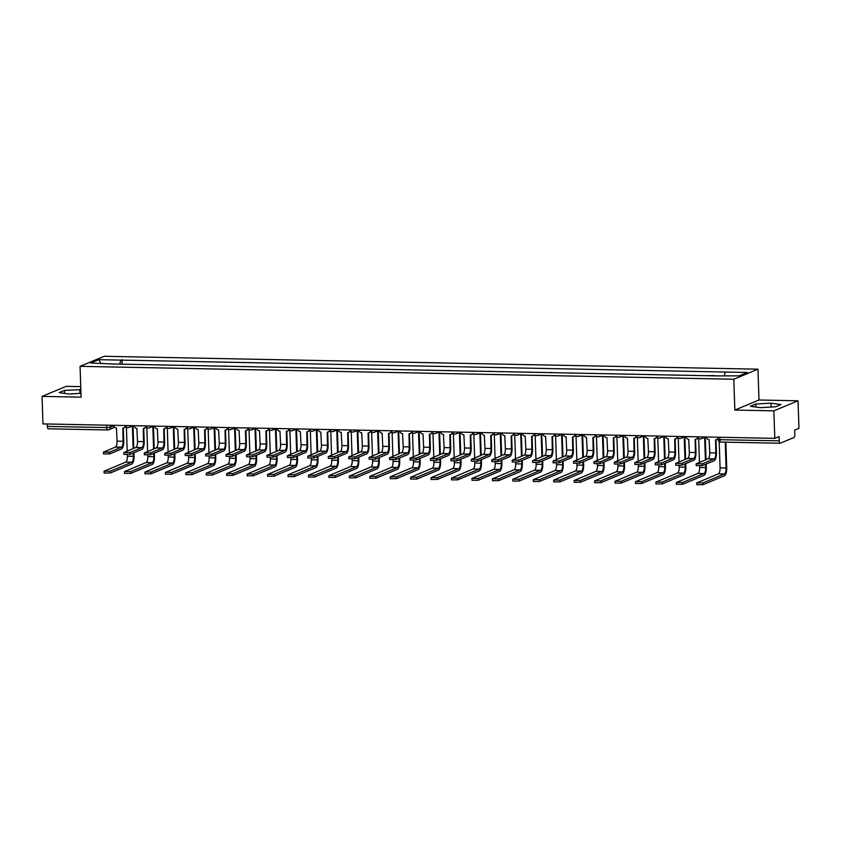 <?xml version="1.0" encoding="UTF-8"?>
<svg xmlns="http://www.w3.org/2000/svg" width="841" height="841" viewBox="0 0 841 841"><rect width="100%" height="100%" fill="white"/><g stroke="black" fill="none" stroke-linecap="round" stroke-linejoin="round"><path stroke-width="1.26" d="M80.747 386.618L66.208 386.324L42.05 396.395L42.965 423.906L774.792 438.35L773.888 410.839L798.035 400.779L758.992 400.001L757.972 369.178L104.221 356.279L80.074 366.34L733.815 379.249L734.845 410.072L773.888 410.839M798.035 400.779L798.95 428.279L794.671 430.066L794.819 434.345A2.796 0.967 91.1 0 1 793.946 437.52L780.269 443.218A2.796 0.967 91.1 0 1 780.122 443.239L720.779 442.072A2.796 0.967 -88.9 0 1 719.864 439.685L779.218 440.852A2.796 0.967 91.1 0 0 780.122 443.239M42.05 396.395L81.093 397.162L80.074 366.34M48.442 428.763A2.796 0.967 -88.9 0 1 48.294 428.794A2.796 0.967 -88.9 0 1 47.38 426.408L106.733 427.575L110.318 427.228L113.808 425.767M47.296 423.99L47.38 426.408M779.218 440.852L779.071 436.563L774.792 438.35M714.818 375.864L714.23 375.853M714.808 375.612L705.588 375.685M694.382 375.464L685.152 375.275M693.793 375.454L694.372 375.212M673.946 375.054L664.716 374.876M673.357 375.044L673.935 374.813M653.51 374.655L644.269 374.476M652.921 374.644L653.499 374.403M633.063 374.256L623.833 374.066M632.485 374.245L633.063 374.003M612.626 373.846L603.396 373.667M612.048 373.835L612.616 373.593M592.19 373.446L582.96 373.267M591.601 373.436L592.18 373.194M571.754 373.047L562.524 372.857M571.165 373.026L571.743 372.794M551.318 372.637L542.088 372.458M550.729 372.626L551.307 372.384M530.881 372.237L521.651 372.048M530.293 372.227L530.871 371.985M510.445 371.827L501.204 371.648M509.856 371.817L510.434 371.575M489.998 371.428L480.768 371.249M489.42 371.417L489.998 371.175M469.562 371.028L460.332 370.839M468.984 371.018L469.551 370.776M449.126 370.618L439.896 370.439M448.537 370.608L449.115 370.366M428.689 370.219L419.459 370.04M428.101 370.208L428.679 369.966M408.253 369.819L399.023 369.63M407.664 369.798L408.242 369.567M387.817 369.409L378.576 369.231M387.228 369.399L387.806 369.157M367.37 369.01L358.14 368.821M366.792 368.999L367.37 368.757M346.934 368.6L337.704 368.421M346.355 368.589L346.934 368.347M326.497 368.2L317.267 368.022M325.919 368.19L326.487 367.948M306.061 367.801L296.831 367.612M305.472 367.79L306.05 367.549M285.625 367.391L276.395 367.212M285.036 367.38L285.614 367.139M265.188 366.991L255.958 366.813M264.6 366.981L265.178 366.739M244.752 366.592L235.512 366.403M244.163 366.571L244.742 366.34M224.305 366.182L215.075 366.003M223.727 366.171L224.305 365.93M203.869 365.782L194.639 365.593M203.291 365.772L203.858 365.53M183.433 365.372L174.203 365.194M182.844 365.362L183.422 365.12M162.996 364.973L153.766 364.794M162.408 364.962L162.986 364.721M142.56 364.574L133.33 364.384M141.971 364.563L142.549 364.321M724.353 375.559L725.32 372.037L747.334 372.468L739.218 375.853L716.069 375.895L111.58 363.964L90.712 363.049L98.828 359.664L120.831 360.106L119.727 364.121M725.32 372.037L120.831 360.106M757.972 369.178L733.815 379.249M758.992 400.001L734.845 410.072M750.319 406.277L760.275 407.654L775.602 406.781L780.984 404.532L771.039 403.165L755.702 404.037L750.319 406.277M80.841 389.656L64.484 390.392L59.101 392.631L69.046 394.009L80.967 393.325M122.124 364.164L121.966 359.633M100.762 363.249L98.828 359.664M755.807 407.033L755.702 404.037M771.165 407.033L771.039 403.165M64.578 393.388L64.484 390.392M79.948 393.388L79.821 389.52M715.996 439.79L716.427 452.679A7.054 2.449 -88.9 0 1 714.219 460.679L702.403 465.599L696.18 465.651L696.117 463.854L702.351 463.801L714.156 458.881A5.235 1.819 91.1 0 0 715.796 452.942L715.554 439.822A2.796 2.586 -112.6 0 0 717.993 437.94M714.156 458.881L708.133 458.765L696.117 463.854M718.014 438.771A2.796 2.586 67.4 0 1 717.173 439.37L716.543 439.633M706.429 436.994A2.796 2.586 -112.6 0 0 709.142 439.685L709.772 452.826A5.235 1.819 91.1 0 1 708.133 458.765M725.867 442.177L726.719 467.733A7.054 2.449 -88.9 0 1 724.511 475.733L703.034 484.679L696.811 484.721L696.758 482.934L702.981 482.881L724.448 473.935A5.235 1.819 91.1 0 0 726.088 467.995L725.236 442.156M719.192 441.536L720.064 467.869A5.235 1.819 91.1 0 1 718.424 473.809L696.758 482.934M695.56 439.38L695.991 452.279A7.054 2.449 -88.9 0 1 693.783 460.279L681.967 465.199L675.743 465.252L675.68 463.454L681.904 463.402L693.72 458.482A5.235 1.819 91.1 0 0 695.36 452.542L695.118 439.412A2.796 2.586 -112.6 0 0 697.641 436.973M693.72 458.482L687.696 458.366L675.68 463.454M698.019 437.719A2.796 2.586 67.4 0 1 696.737 438.97L696.106 439.233M685.993 436.595A2.796 2.586 -112.6 0 0 688.705 439.286L689.336 452.426A5.235 1.819 91.1 0 1 687.696 458.366M675.123 438.981L675.554 451.88A7.054 2.449 -88.9 0 1 673.347 459.869L661.531 464.8L655.307 464.842L655.244 463.044L661.468 463.002L673.284 458.072A5.235 1.819 91.1 0 0 674.924 452.143L674.682 439.013A2.796 2.586 -112.6 0 0 677.205 436.574M673.284 458.072L667.26 457.956L655.244 463.044M677.583 437.32A2.796 2.586 67.4 0 1 676.29 438.56L675.67 438.823M665.557 436.195A2.796 2.586 -112.6 0 0 668.259 438.886L668.9 452.016A5.235 1.819 91.1 0 1 667.26 457.956M654.687 438.571L655.107 451.47A7.054 2.449 -88.9 0 1 652.9 459.47L641.094 464.39L634.871 464.442L634.808 462.645L641.031 462.592L652.847 457.672A5.235 1.819 91.1 0 0 654.487 451.733L654.245 438.603A2.796 2.586 -112.6 0 0 656.768 436.174M652.847 457.672L646.813 457.557L634.808 462.645M657.147 436.91A2.796 2.586 67.4 0 1 655.854 438.161L655.223 438.424M645.121 435.785A2.796 2.586 -112.6 0 0 647.822 438.476L648.453 451.617A5.235 1.819 91.1 0 1 646.813 457.557M706.177 464.032L706.282 467.333A7.054 2.449 -88.9 0 1 704.075 475.323L682.598 484.279L676.374 484.321L676.322 482.524L682.545 482.482L704.012 473.525A5.235 1.819 91.1 0 0 705.652 467.585L705.546 464.295M699.575 465.988L699.628 467.47A5.235 1.819 91.1 0 1 697.988 473.409L676.322 482.524M699.46 462.382L698.661 438.371M705.399 459.901L704.653 437.32M705.273 437.068L706.03 459.638M685.73 463.633L685.846 466.923A7.054 2.449 -88.9 0 1 683.638 474.923L662.161 483.869L655.938 483.922L655.875 482.124L662.109 482.072L683.575 473.126A5.235 1.819 91.1 0 0 685.215 467.186L685.11 463.896M679.139 465.588L679.192 467.07A5.235 1.819 91.1 0 1 677.552 473.01L655.875 482.124M679.023 461.972L678.224 437.972M684.963 459.501L684.217 436.921M684.837 436.658L685.594 459.239M665.294 463.223L665.41 466.524A7.054 2.449 -88.9 0 1 663.202 474.524L641.725 483.47L635.502 483.512L635.439 481.714L641.662 481.672L663.139 472.726A5.235 1.819 91.1 0 0 664.779 466.787L664.674 463.486M658.703 465.189L658.755 466.66A5.235 1.819 91.1 0 1 657.115 472.6L635.439 481.714M658.587 461.572L657.788 437.562M664.527 459.091L663.77 436.521M664.401 436.258L665.147 458.839M634.251 438.172L634.671 451.07A7.054 2.449 -88.9 0 1 632.464 459.07L620.658 463.99L614.435 464.032L614.372 462.235L620.595 462.193L632.411 457.273A5.235 1.819 91.1 0 0 634.051 451.333L633.809 438.203A2.796 2.586 -112.6 0 0 636.332 435.764M632.411 457.273L626.377 457.147L614.372 462.235M636.7 436.511A2.796 2.586 67.4 0 1 635.418 437.751L634.787 438.014M624.684 435.386A2.796 2.586 -112.6 0 0 627.386 438.077L628.017 451.207A5.235 1.819 91.1 0 1 626.377 457.147M613.804 437.772L614.235 450.671A7.054 2.449 -88.9 0 1 612.027 458.66L600.222 463.591L593.988 463.633L593.935 461.835L600.159 461.793L611.964 456.863A5.235 1.819 91.1 0 0 613.604 450.923L613.373 437.804A2.796 2.586 -112.6 0 0 615.896 435.365M611.964 456.863L605.941 456.747L593.935 461.835M616.264 436.111A2.796 2.586 67.4 0 1 614.981 437.352L614.351 437.614M604.248 434.986A2.796 2.586 -112.6 0 0 606.95 437.677L607.58 450.808A5.235 1.819 91.1 0 1 605.941 456.747M644.858 462.823L644.973 466.114A7.054 2.449 -88.9 0 1 642.755 474.114L621.289 483.06L615.065 483.112L615.002 481.315L621.226 481.273L642.703 472.316A5.235 1.819 91.1 0 0 644.343 466.377L644.227 463.086M638.266 464.779L638.319 466.261A5.235 1.819 91.1 0 1 636.679 472.2L615.002 481.315M638.14 461.173L637.352 437.162M644.09 458.692L643.333 436.111M643.964 435.848L644.711 458.429M624.421 462.424L624.527 465.714A7.054 2.449 -88.9 0 1 622.319 473.714L600.852 482.66L594.629 482.713L594.566 480.915L600.789 480.863L622.266 471.917A5.235 1.819 91.1 0 0 623.906 465.977L623.791 462.676M617.83 464.379L617.872 465.861A5.235 1.819 91.1 0 1 616.232 471.79L594.566 480.915M617.704 460.763L616.916 436.763M623.644 458.292L622.897 435.712M623.528 435.449L624.274 458.03M593.368 437.362L593.799 450.261A7.054 2.449 -88.9 0 1 591.591 458.261L579.775 463.181L573.551 463.233L573.499 461.436L579.722 461.383L591.528 456.463A5.235 1.819 91.1 0 0 593.168 450.524L592.926 437.394A2.796 2.586 -112.6 0 0 595.46 434.955M591.528 456.463L585.504 456.348L573.499 461.436M595.827 435.701A2.796 2.586 67.4 0 1 594.545 436.952L593.914 437.215M583.812 434.576A2.796 2.586 -112.6 0 0 586.513 437.267L587.144 450.408A5.235 1.819 91.1 0 1 585.504 456.348M572.931 436.963L573.362 449.861A7.054 2.449 -88.9 0 1 571.155 457.861L559.339 462.781L553.115 462.823L553.052 461.026L559.286 460.984L571.092 456.064A5.235 1.819 91.1 0 0 572.732 450.124L572.49 436.994A2.796 2.586 -112.6 0 0 575.013 434.555M571.092 456.064L565.068 455.938L553.052 461.026M575.391 435.302A2.796 2.586 67.4 0 1 574.109 436.542L573.478 436.805M563.365 434.177A2.796 2.586 -112.6 0 0 566.077 436.868L566.708 449.998A5.235 1.819 91.1 0 1 565.068 455.938M552.495 436.563L552.926 449.451A7.054 2.449 -88.9 0 1 550.718 457.451L538.902 462.371L532.679 462.424L532.616 460.626L538.839 460.574L550.655 455.654A5.235 1.819 91.1 0 0 552.295 449.714L552.053 436.595A2.796 2.586 -112.6 0 0 554.576 434.156M550.655 455.654L544.632 455.538L532.616 460.626M554.955 434.892A2.796 2.586 67.4 0 1 553.662 436.143L553.042 436.405M542.929 433.767A2.796 2.586 -112.6 0 0 545.641 436.458L546.272 449.599A5.235 1.819 91.1 0 1 544.632 455.538M532.059 436.153L532.49 449.052A7.054 2.449 -88.9 0 1 530.272 457.052L518.466 461.972L512.243 462.024L512.18 460.227L518.403 460.174L530.219 455.254A5.235 1.819 91.1 0 0 531.859 449.315L531.617 436.185A2.796 2.586 -112.6 0 0 534.14 433.746M530.219 455.254L524.195 455.139L512.18 460.227M534.519 434.492A2.796 2.586 67.4 0 1 533.226 435.743L532.605 436.006M522.492 433.367A2.796 2.586 -112.6 0 0 525.194 436.059L525.835 449.199A5.235 1.819 91.1 0 1 524.195 455.139M511.622 435.754L512.043 448.652A7.054 2.449 -88.9 0 1 509.835 456.642L498.03 461.572L491.806 461.614L491.743 459.817L497.967 459.775L509.783 454.844A5.235 1.819 91.1 0 0 511.423 448.915L511.181 435.785A2.796 2.586 -112.6 0 0 513.704 433.346M509.783 454.844L503.748 454.729L491.743 459.817M514.082 434.093A2.796 2.586 67.4 0 1 512.789 435.333L512.158 435.596M502.056 432.968A2.796 2.586 -112.6 0 0 504.758 435.659L505.388 448.789A5.235 1.819 91.1 0 1 503.748 454.729M491.186 435.344L491.607 448.242A7.054 2.449 -88.9 0 1 489.399 456.243L477.593 461.162L471.359 461.215L471.307 459.417L477.53 459.365L489.346 454.445A5.235 1.819 91.1 0 0 490.976 448.505L490.745 435.375A2.796 2.586 -112.6 0 0 493.268 432.947M489.346 454.445L483.312 454.329L471.307 459.417M493.635 433.683A2.796 2.586 67.4 0 1 492.353 434.934L491.722 435.196M481.62 432.558A2.796 2.586 -112.6 0 0 484.321 435.249L484.952 448.39A5.235 1.819 91.1 0 1 483.312 454.329M470.739 434.944L471.17 447.843A7.054 2.449 -88.9 0 1 468.963 455.843L457.147 460.763L450.923 460.805L450.871 459.007L457.094 458.965L468.9 454.045A5.235 1.819 91.1 0 0 470.54 448.106L470.308 434.976A2.796 2.586 -112.6 0 0 472.831 432.537M468.9 454.045L462.876 453.919L450.871 459.007M473.199 433.283A2.796 2.586 67.4 0 1 471.917 434.524L471.286 434.786M461.183 432.158A2.796 2.586 -112.6 0 0 463.885 434.85L464.516 447.98A5.235 1.819 91.1 0 1 462.876 453.919M450.303 434.545L450.734 447.444A7.054 2.449 -88.9 0 1 448.526 455.433L436.71 460.363L430.487 460.405L430.434 458.608L436.658 458.566L448.463 453.635A5.235 1.819 91.1 0 0 450.103 447.696L449.861 434.576A2.796 2.586 -112.6 0 0 452.395 432.137M448.463 453.635L442.44 453.52L430.434 458.608M452.763 432.884A2.796 2.586 67.4 0 1 451.48 434.124L450.85 434.387M440.737 431.759A2.796 2.586 -112.6 0 0 443.449 434.45L444.08 447.58A5.235 1.819 91.1 0 1 442.44 453.52M603.985 462.014L604.09 465.315A7.054 2.449 -88.9 0 1 601.883 473.304L580.416 482.261L574.182 482.303L574.13 480.505L580.353 480.463L601.83 471.507A5.235 1.819 91.1 0 0 603.46 465.578L603.354 462.277M597.394 463.98L597.436 465.451A5.235 1.819 91.1 0 1 595.796 471.391L574.13 480.505M597.268 460.363L596.469 436.353M603.207 457.882L602.461 435.312M603.092 435.049L603.838 457.62M583.549 461.614L583.654 464.905A7.054 2.449 -88.9 0 1 581.446 472.905L559.969 481.851L553.746 481.904L553.693 480.106L559.917 480.053L581.383 471.107A5.235 1.819 91.1 0 0 583.023 465.168L582.918 461.877M576.947 463.57L577 465.052A5.235 1.819 91.1 0 1 575.36 470.992L553.693 480.106M576.831 459.953L576.032 435.953M582.771 457.483L582.025 434.902M582.655 434.639L583.402 457.22M563.113 461.204L563.218 464.505A7.054 2.449 -88.9 0 1 561.01 472.505L539.533 481.451L533.31 481.494L533.247 479.696L539.48 479.654L560.947 470.708A5.235 1.819 91.1 0 0 562.587 464.768L562.482 461.467M556.511 463.17L556.563 464.642A5.235 1.819 91.1 0 1 554.923 470.582L533.247 479.696M556.395 459.554L555.596 435.554M562.335 457.084L561.588 434.503M562.208 434.24L562.965 456.821M542.666 460.805L542.781 464.106A7.054 2.449 -88.9 0 1 540.574 472.095L519.097 481.052L512.873 481.094L512.81 479.296L519.034 479.254L540.511 470.298A5.235 1.819 91.1 0 0 542.151 464.358L542.046 461.068M536.074 462.76L536.127 464.243A5.235 1.819 91.1 0 1 534.487 470.182L512.81 479.296M535.959 459.154L535.16 435.144M541.898 456.674L541.152 434.093M541.772 433.84L542.529 456.411M522.229 460.405L522.345 463.696A7.054 2.449 -88.9 0 1 520.137 471.696L498.66 480.642L492.437 480.695L492.374 478.897L498.597 478.844L520.074 469.898A5.235 1.819 91.1 0 0 521.714 463.959L521.599 460.668M515.638 462.361L515.691 463.843A5.235 1.819 91.1 0 1 514.051 469.783L492.374 478.897M515.522 458.744L514.724 434.744M521.462 456.274L520.705 433.693M521.336 433.43L522.082 456.011M501.793 459.995L501.898 463.296A7.054 2.449 -88.9 0 1 499.691 471.286L478.224 480.243L472.001 480.285L471.938 478.487L478.161 478.445L499.638 469.499A5.235 1.819 91.1 0 0 501.278 463.559L501.162 460.258M495.202 461.961L495.244 463.433A5.235 1.819 91.1 0 1 493.614 469.373L471.938 478.487M495.076 458.345L494.287 434.334M501.015 455.864L500.269 433.294M500.9 433.031L501.646 455.612M481.357 459.596L481.462 462.886A7.054 2.449 -88.9 0 1 479.254 470.886L457.788 479.833L451.564 479.885L451.501 478.087L457.725 478.045L479.202 469.089A5.235 1.819 91.1 0 0 480.842 463.149L480.726 459.859M474.766 461.551L474.808 463.034A5.235 1.819 91.1 0 1 473.168 468.973L451.501 478.087M474.639 457.946L473.84 433.935M480.579 455.465L479.833 432.884M480.463 432.621L481.21 455.202M460.921 459.197L461.026 462.487A7.054 2.449 -88.9 0 1 458.818 470.487L437.352 479.433L431.118 479.486L431.065 477.688L437.288 477.635L458.755 468.689A5.235 1.819 91.1 0 0 460.395 462.75L460.29 459.449M454.329 461.152L454.371 462.634A5.235 1.819 91.1 0 1 452.731 468.563L431.065 477.688M454.203 457.536L453.404 433.535M460.143 455.065L459.396 432.484M460.027 432.221L460.773 454.802M429.867 434.135L430.298 447.034A7.054 2.449 -88.9 0 1 428.09 455.034L416.274 459.953L410.051 460.006L409.988 458.208L416.221 458.156L428.027 453.236A5.235 1.819 91.1 0 0 429.667 447.296L429.425 434.166A2.796 2.586 -112.6 0 0 431.948 431.727M428.027 453.236L422.003 453.12L409.988 458.208M432.327 432.474A2.796 2.586 67.4 0 1 431.044 433.725L430.413 433.988M420.3 431.349A2.796 2.586 -112.6 0 0 423.012 434.04L423.643 447.181A5.235 1.819 91.1 0 1 422.003 453.12M409.43 433.735L409.861 446.634A7.054 2.449 -88.9 0 1 407.654 454.624L395.838 459.554L389.614 459.596L389.551 457.798L395.775 457.756L407.591 452.836A5.235 1.819 91.1 0 0 409.231 446.897L408.989 433.767A2.796 2.586 -112.6 0 0 411.512 431.328M407.591 452.836L401.567 452.71L389.551 457.798M411.89 432.074A2.796 2.586 67.4 0 1 410.597 433.315L409.977 433.578M399.864 430.949A2.796 2.586 -112.6 0 0 402.566 433.641L403.207 446.771A5.235 1.819 91.1 0 1 401.567 452.71M388.994 433.336L389.415 446.224A7.054 2.449 -88.9 0 1 387.207 454.224L375.401 459.144L369.178 459.197L369.115 457.399L375.338 457.346L387.154 452.426A5.235 1.819 91.1 0 0 388.794 446.487L388.553 433.367A2.796 2.586 -112.6 0 0 391.076 430.928M387.154 452.426L381.12 452.311L369.115 457.399M391.454 431.664A2.796 2.586 67.4 0 1 390.161 432.915L389.541 433.178M379.428 430.539A2.796 2.586 -112.6 0 0 382.129 433.231L382.76 446.371A5.235 1.819 91.1 0 1 381.12 452.311M368.558 432.926L368.978 445.825A7.054 2.449 -88.9 0 1 366.771 453.825L354.965 458.744L348.742 458.787L348.679 456.999L354.902 456.947L366.718 452.027A5.235 1.819 91.1 0 0 368.358 446.087L368.116 432.957A2.796 2.586 -112.6 0 0 370.639 430.518M366.718 452.027L360.684 451.901L348.679 456.999M371.007 431.265A2.796 2.586 67.4 0 1 369.725 432.516L369.094 432.768M358.991 430.14A2.796 2.586 -112.6 0 0 361.693 432.831L362.324 445.972A5.235 1.819 91.1 0 1 360.684 451.901M348.111 432.526L348.542 445.425A7.054 2.449 -88.9 0 1 346.334 453.415L334.529 458.345L328.295 458.387L328.242 456.589L334.466 456.547L346.271 451.617A5.235 1.819 91.1 0 0 347.911 445.688L347.68 432.558A2.796 2.586 -112.6 0 0 350.203 430.119M346.271 451.617L340.248 451.501L328.242 456.589M350.571 430.865A2.796 2.586 67.4 0 1 349.288 432.106L348.658 432.369M338.555 429.74A2.796 2.586 -112.6 0 0 341.257 432.432L341.888 445.562A5.235 1.819 91.1 0 1 340.248 451.501M327.675 432.116L328.106 445.015A7.054 2.449 -88.9 0 1 325.898 453.015L314.082 457.935L307.859 457.988L307.806 456.19L314.029 456.137L325.835 451.218A5.235 1.819 91.1 0 0 327.475 445.278L327.244 432.148A2.796 2.586 -112.6 0 0 329.767 429.719M325.835 451.218L319.811 451.102L307.806 456.19M330.135 430.455A2.796 2.586 67.4 0 1 328.852 431.706L328.221 431.969M318.119 429.33A2.796 2.586 -112.6 0 0 320.82 432.022L321.451 445.162A5.235 1.819 91.1 0 1 319.811 451.102M307.238 431.717L307.669 444.616A7.054 2.449 -88.9 0 1 305.462 452.616L293.646 457.536L287.422 457.578L287.359 455.78L293.593 455.738L305.399 450.818A5.235 1.819 91.1 0 0 307.039 444.878L306.797 431.748A2.796 2.586 -112.6 0 0 309.33 429.309M305.399 450.818L299.375 450.692L287.359 455.78M309.698 430.056A2.796 2.586 67.4 0 1 308.416 431.296L307.785 431.559M297.672 428.931A2.796 2.586 -112.6 0 0 300.384 431.622L301.015 444.752A5.235 1.819 91.1 0 1 299.375 450.692M286.802 431.317L287.233 444.216A7.054 2.449 -88.9 0 1 285.025 452.206L273.209 457.136L266.986 457.178L266.923 455.38L273.146 455.338L284.962 450.408A5.235 1.819 91.1 0 0 286.602 444.469L286.361 431.349A2.796 2.586 -112.6 0 0 288.884 428.91M284.962 450.408L278.939 450.292L266.923 455.38M289.262 429.656A2.796 2.586 67.4 0 1 287.979 430.897L287.349 431.16M277.236 428.532A2.796 2.586 -112.6 0 0 279.948 431.223L280.579 444.353A5.235 1.819 91.1 0 1 278.939 450.292M266.366 430.907L266.797 443.806A7.054 2.449 -88.9 0 1 264.589 451.806L252.773 456.726L246.55 456.779L246.487 454.981L252.71 454.928L264.526 450.009A5.235 1.819 91.1 0 0 266.166 444.069L265.924 430.939A2.796 2.586 -112.6 0 0 268.447 428.5M264.526 450.009L258.502 449.893L246.487 454.981M268.826 429.246A2.796 2.586 67.4 0 1 267.533 430.497L266.912 430.76M256.799 428.122A2.796 2.586 -112.6 0 0 259.501 430.813L260.142 443.953A5.235 1.819 91.1 0 1 258.502 449.893M245.929 430.508L246.35 443.407A7.054 2.449 -88.9 0 1 244.142 451.396L232.337 456.327L226.113 456.369L226.05 454.571L232.274 454.529L244.09 449.609A5.235 1.819 91.1 0 0 245.73 443.67L245.488 430.539A2.796 2.586 -112.6 0 0 248.011 428.101M244.09 449.609L238.056 449.483L226.05 454.571M248.389 428.847A2.796 2.586 67.4 0 1 247.096 430.087L246.466 430.35M236.363 427.722A2.796 2.586 -112.6 0 0 239.065 430.413L239.696 443.543A5.235 1.819 91.1 0 1 238.056 449.483M225.493 430.108L225.914 442.997A7.054 2.449 -88.9 0 1 223.706 450.997L211.9 455.917L205.677 455.969L205.614 454.172L211.837 454.119L223.653 449.199A5.235 1.819 91.1 0 0 225.293 443.26L225.052 430.129A2.796 2.586 -112.6 0 0 227.575 427.701M223.653 449.199L217.619 449.083L205.614 454.172M227.943 428.437A2.796 2.586 67.4 0 1 226.66 429.688L226.029 429.951M215.927 427.312A2.796 2.586 -112.6 0 0 218.628 430.003L219.259 443.144A5.235 1.819 91.1 0 1 217.619 449.083M205.046 429.698L205.477 442.597A7.054 2.449 -88.9 0 1 203.27 450.597L191.464 455.517L185.23 455.559L185.178 453.772L191.401 453.72L203.207 448.8A5.235 1.819 91.1 0 0 204.847 442.86L204.615 429.73A2.796 2.586 -112.6 0 0 207.138 427.291M203.207 448.8L197.183 448.674L185.178 453.772M207.506 428.037A2.796 2.586 67.4 0 1 206.224 429.288L205.593 429.541M195.49 426.913A2.796 2.586 -112.6 0 0 198.192 429.604L198.823 442.744A5.235 1.819 91.1 0 1 197.183 448.674M184.61 429.299L185.041 442.198A7.054 2.449 -88.9 0 1 182.833 450.187L171.017 455.118L164.794 455.16L164.741 453.362L170.965 453.32L182.77 448.39A5.235 1.819 91.1 0 0 184.41 442.461L184.168 429.33A2.796 2.586 -112.6 0 0 186.702 426.892M182.77 448.39L176.747 448.274L164.741 453.362M187.07 427.638A2.796 2.586 67.4 0 1 185.787 428.878L185.157 429.141M175.054 426.513A2.796 2.586 -112.6 0 0 177.756 429.204L178.387 442.334A5.235 1.819 91.1 0 1 176.747 448.274M164.174 428.889L164.605 441.788A7.054 2.449 -88.9 0 1 162.397 449.788L150.581 454.708L144.358 454.76L144.295 452.963L150.528 452.91L162.334 447.99A5.235 1.819 91.1 0 0 163.974 442.051L163.732 428.921A2.796 2.586 -112.6 0 0 166.255 426.492M162.334 447.99L156.31 447.875L144.295 452.963M166.634 427.228A2.796 2.586 67.4 0 1 165.351 428.479L164.72 428.742M154.607 426.103A2.796 2.586 -112.6 0 0 157.32 428.794L157.95 441.935A5.235 1.819 91.1 0 1 156.31 447.875M143.737 428.49L144.168 441.388A7.054 2.449 -88.9 0 1 141.961 449.388L130.145 454.308L123.921 454.35L123.858 452.553L130.082 452.511L141.898 447.591A5.235 1.819 91.1 0 0 143.538 441.651L143.296 428.521A2.796 2.586 -112.6 0 0 145.819 426.082M141.898 447.591L135.874 447.465L123.858 452.553M146.197 426.829A2.796 2.586 67.4 0 1 144.904 428.069L144.284 428.332M134.171 425.704A2.796 2.586 -112.6 0 0 136.883 428.395L137.514 441.525A5.235 1.819 91.1 0 1 135.874 447.465M440.484 458.787L440.589 462.087A7.054 2.449 -88.9 0 1 438.382 470.077L416.905 479.034L410.681 479.076L410.629 477.278L416.852 477.236L438.319 468.279A5.235 1.819 91.1 0 0 439.959 462.35L439.854 459.049M433.882 460.752L433.935 462.224A5.235 1.819 91.1 0 1 432.295 468.164L410.629 477.278M433.767 457.136L432.968 433.126M439.706 454.655L438.96 432.085M439.591 431.822L440.337 454.392M420.037 458.387L420.153 461.677A7.054 2.449 -88.9 0 1 417.945 469.677L396.468 478.624L390.245 478.676L390.182 476.879L396.416 476.826L417.882 467.88A5.235 1.819 91.1 0 0 419.522 461.94L419.417 458.65M413.446 460.342L413.499 461.825A5.235 1.819 91.1 0 1 411.859 467.764L390.182 476.879M413.33 456.726L412.532 432.726M419.27 454.256L418.524 431.675M419.144 431.412L419.901 453.993M399.601 457.977L399.717 461.278A7.054 2.449 -88.9 0 1 397.509 469.278L376.032 478.224L369.809 478.266L369.746 476.469L375.969 476.426L397.446 467.48A5.235 1.819 91.1 0 0 399.086 461.541L398.981 458.24M393.01 459.943L393.062 461.415A5.235 1.819 91.1 0 1 391.422 467.354L369.746 476.469M392.894 456.327L392.095 432.327M398.834 453.856L398.077 431.275M398.708 431.012L399.454 453.593M379.165 457.578L379.28 460.868A7.054 2.449 -88.9 0 1 377.073 468.868L355.596 477.825L349.372 477.867L349.309 476.069L355.533 476.027L377.01 467.07A5.235 1.819 91.1 0 0 378.65 461.131L378.534 457.84M372.574 459.533L372.626 461.015A5.235 1.819 91.1 0 1 370.986 466.955L349.309 476.069M372.458 455.927L371.659 431.917M378.397 453.446L377.641 430.865M378.271 430.613L379.018 453.183M358.729 457.178L358.834 460.469A7.054 2.449 -88.9 0 1 356.626 468.469L335.16 477.415L328.936 477.467L328.873 475.67L335.096 475.617L356.573 466.671A5.235 1.819 91.1 0 0 358.213 460.731L358.098 457.441M352.137 459.133L352.179 460.616A5.235 1.819 91.1 0 1 350.539 466.555L328.873 475.67M352.011 455.517L351.223 431.517M357.951 453.047L357.204 430.466M357.835 430.203L358.581 452.784M338.292 456.768L338.397 460.069A7.054 2.449 -88.9 0 1 336.19 468.059L314.723 477.015L308.489 477.057L308.437 475.26L314.66 475.218L336.137 466.271A5.235 1.819 91.1 0 0 337.777 460.332L337.661 457.031M331.701 458.734L331.743 460.206A5.235 1.819 91.1 0 1 330.103 466.145L308.437 475.26M331.575 455.118L330.776 431.107M337.514 452.637L336.768 430.066M337.399 429.804L338.145 452.384M317.856 456.369L317.961 459.659A7.054 2.449 -88.9 0 1 315.753 467.659L294.276 476.605L288.053 476.658L288 474.86L294.224 474.818L315.69 465.861A5.235 1.819 91.1 0 0 317.33 459.922L317.225 456.631M311.254 458.324L311.307 459.806A5.235 1.819 91.1 0 1 309.667 465.746L288 474.86M311.138 454.718L310.34 430.708M317.078 452.237L316.332 429.656M316.962 429.394L317.709 451.974M297.42 455.969L297.525 459.26A7.054 2.449 -88.9 0 1 295.317 467.26L273.84 476.206L267.617 476.258L267.564 474.461L273.788 474.408L295.254 465.462A5.235 1.819 91.1 0 0 296.894 459.522L296.789 456.221M290.818 457.925L290.87 459.407A5.235 1.819 91.1 0 1 289.23 465.336L267.564 474.461M290.702 454.308L289.903 430.308M296.642 451.838L295.895 429.257M296.516 428.994L297.272 451.575M276.973 455.559L277.088 458.86A7.054 2.449 -88.9 0 1 274.881 466.85L253.404 475.806L247.18 475.848L247.117 474.051L253.341 474.009L274.818 465.052A5.235 1.819 91.1 0 0 276.458 459.123L276.353 455.822M270.382 457.525L270.434 458.997A5.235 1.819 91.1 0 1 268.794 464.936L247.117 474.051M270.266 453.909L269.467 429.898M276.205 451.428L275.459 428.857M276.079 428.595L276.836 451.165M256.537 455.16L256.652 458.45A7.054 2.449 -88.9 0 1 254.445 466.45L232.968 475.396L226.744 475.449L226.681 473.651L232.904 473.599L254.381 464.653A5.235 1.819 91.1 0 0 256.021 458.713L255.916 455.423M249.945 457.115L249.998 458.597A5.235 1.819 91.1 0 1 248.358 464.537L226.681 473.651M249.83 453.499L249.031 429.499M255.769 451.028L255.012 428.447M255.643 428.185L256.389 450.765M236.1 454.75L236.216 458.051A7.054 2.449 -88.9 0 1 233.998 466.051L212.531 474.997L206.308 475.039L206.245 473.241L212.468 473.199L233.945 464.253A5.235 1.819 91.1 0 0 235.585 458.313L235.469 455.013M229.509 456.716L229.561 458.187A5.235 1.819 91.1 0 1 227.922 464.127L206.245 473.241M229.383 453.099L228.594 429.089M235.333 450.629L234.576 428.048M235.207 427.785L235.953 450.366M215.664 454.35L215.769 457.641A7.054 2.449 -88.9 0 1 213.561 465.641L192.095 474.597L185.872 474.639L185.808 472.842L192.032 472.8L213.509 463.843A5.235 1.819 91.1 0 0 215.149 457.903L215.033 454.613M209.073 456.306L209.115 457.788A5.235 1.819 91.1 0 1 207.475 463.727L185.808 472.842M208.946 452.7L208.158 428.689M214.886 450.219L214.14 427.638M214.77 427.386L215.517 449.956M195.228 453.951L195.333 457.241A7.054 2.449 -88.9 0 1 193.125 465.241L171.659 474.187L165.425 474.24L165.372 472.442L171.596 472.39L193.073 463.444A5.235 1.819 91.1 0 0 194.702 457.504L194.597 454.214M188.636 455.906L188.678 457.388A5.235 1.819 91.1 0 1 187.038 463.328L165.372 472.442M188.51 452.29L187.711 428.29M194.45 449.819L193.703 427.239M194.334 426.976L195.08 449.557M174.791 453.541L174.896 456.842A7.054 2.449 -88.9 0 1 172.689 464.831L151.212 473.788L144.988 473.83L144.936 472.032L151.159 471.99L172.626 463.044A5.235 1.819 91.1 0 0 174.266 457.105L174.161 453.804M168.189 455.507L168.242 456.978A5.235 1.819 91.1 0 1 166.602 462.918L144.936 472.032M168.074 451.89L167.275 427.88M174.013 449.409L173.267 426.839M173.898 426.576L174.644 449.157M154.355 453.141L154.46 456.432A7.054 2.449 -88.9 0 1 152.253 464.432L130.776 473.378L124.552 473.43L124.489 471.633L130.723 471.58L152.189 462.634A5.235 1.819 91.1 0 0 153.829 456.695L153.724 453.404M147.753 455.097L147.806 456.579A5.235 1.819 91.1 0 1 146.166 462.518L124.489 471.633M147.638 451.491L146.839 427.48M153.577 449.01L152.831 426.429M153.451 426.166L154.208 448.747M123.301 428.09L123.732 440.978A7.054 2.449 -88.9 0 1 121.514 448.978L109.708 453.909L103.485 453.951L103.422 452.153L109.645 452.111L121.461 447.181A5.235 1.819 91.1 0 0 123.101 441.241L122.86 428.122A2.796 2.586 -112.6 0 0 125.383 425.683M121.461 447.181L115.438 447.065L103.422 452.153M125.761 426.429A2.796 2.586 67.4 0 1 124.468 427.67L123.848 427.932M113.735 425.304A2.796 2.586 -112.6 0 0 116.436 427.995L117.078 441.126A5.235 1.819 91.1 0 1 115.438 447.065M133.908 452.742L134.024 456.032A7.054 2.449 -88.9 0 1 131.816 464.032L110.339 472.978L104.116 473.031L104.053 471.233L110.276 471.181L131.753 462.235A5.235 1.819 91.1 0 0 133.393 456.295L133.288 452.994M127.317 454.697L127.369 456.179A5.235 1.819 91.1 0 1 125.73 462.108L104.053 471.233M127.201 451.081L126.402 427.081M133.141 448.61L132.394 426.03M133.015 425.767L133.772 448.348M110.245 425.231L110.318 427.228A2.796 2.586 -112.6 0 1 107.785 429.94A2.796 0.967 -88.9 0 1 107.637 429.972A2.796 0.967 -88.9 0 1 106.733 427.575L106.649 425.157M702.845 436.931A2.796 2.586 67.4 0 1 700.395 438.876M682.408 436.521A2.796 2.586 67.4 0 1 679.959 438.466M661.972 436.122A2.796 2.586 67.4 0 1 659.512 438.066M641.525 435.722A2.796 2.586 67.4 0 1 639.076 437.667M621.089 435.312A2.796 2.586 67.4 0 1 618.64 437.257M600.653 434.913A2.796 2.586 67.4 0 1 598.203 436.857M580.216 434.503A2.796 2.586 67.4 0 1 577.767 436.458M559.78 434.103A2.796 2.586 67.4 0 1 557.331 436.048M539.344 433.704A2.796 2.586 67.4 0 1 536.894 435.649M518.908 433.294A2.796 2.586 67.4 0 1 516.448 435.239M498.461 432.894A2.796 2.586 67.4 0 1 496.011 434.839M478.024 432.495A2.796 2.586 67.4 0 1 475.575 434.44M457.588 432.085A2.796 2.586 67.4 0 1 455.139 434.03M437.152 431.685A2.796 2.586 67.4 0 1 434.702 433.63M416.715 431.275A2.796 2.586 67.4 0 1 414.266 433.231M396.279 430.876A2.796 2.586 67.4 0 1 393.83 432.821M375.832 430.476A2.796 2.586 67.4 0 1 373.383 432.421M355.396 430.066A2.796 2.586 67.4 0 1 352.947 432.011M334.96 429.667A2.796 2.586 67.4 0 1 332.51 431.612M314.523 429.267A2.796 2.586 67.4 0 1 312.074 431.212M294.087 428.857A2.796 2.586 67.4 0 1 291.638 430.802M273.651 428.458A2.796 2.586 67.4 0 1 271.201 430.403M253.215 428.048A2.796 2.586 67.4 0 1 250.755 430.003M232.768 427.649A2.796 2.586 67.4 0 1 230.318 429.593M212.331 427.249A2.796 2.586 67.4 0 1 209.882 429.194M191.895 426.839A2.796 2.586 67.4 0 1 189.446 428.784M171.459 426.44A2.796 2.586 67.4 0 1 169.009 428.384M151.023 426.04A2.796 2.586 67.4 0 1 148.573 427.985M130.586 425.63A2.796 2.586 67.4 0 1 128.137 427.575M717.972 437.225L718.035 439.37L719.864 439.685L719.78 437.267M720.926 442.04A2.796 0.967 -88.9 0 1 720.779 442.072A2.796 2.796 0 0 1 718.035 439.37M702.351 463.801L702.403 465.599M715.796 452.942L709.772 452.826M702.981 482.881L703.034 484.679M720.064 467.869L726.088 467.995M718.424 473.809L724.448 473.935M681.904 463.402L681.967 465.199M695.36 452.542L689.336 452.426M661.468 463.002L661.531 464.8M674.924 452.143L668.9 452.016M641.031 462.592L641.094 464.39M654.487 451.733L648.453 451.617M682.545 482.482L682.598 484.279M699.628 467.47L705.652 467.585M697.988 473.409L704.012 473.525M662.109 482.072L662.161 483.869M679.192 467.07L685.215 467.186M677.552 473.01L683.575 473.126M641.662 481.672L641.725 483.47M658.755 466.66L664.779 466.787M657.115 472.6L663.139 472.726M620.595 462.193L620.658 463.99M634.051 451.333L628.017 451.207M600.159 461.793L600.222 463.591M613.604 450.923L607.58 450.808M621.226 481.273L621.289 483.06M638.319 466.261L644.343 466.377M636.679 472.2L642.703 472.316M600.789 480.863L600.852 482.66M617.872 465.861L623.906 465.977M616.232 471.79L622.266 471.917M579.722 461.383L579.775 463.181M593.168 450.524L587.144 450.408M559.286 460.984L559.339 462.781M572.732 450.124L566.708 449.998M538.839 460.574L538.902 462.371M552.295 449.714L546.272 449.599M518.403 460.174L518.466 461.972M531.859 449.315L525.835 449.199M497.967 459.775L498.03 461.572M511.423 448.915L505.388 448.789M477.53 459.365L477.593 461.162M490.976 448.505L484.952 448.39M457.094 458.965L457.147 460.763M470.54 448.106L464.516 447.98M436.658 458.566L436.71 460.363M450.103 447.696L444.08 447.58M580.353 480.463L580.416 482.261M597.436 465.451L603.46 465.578M595.796 471.391L601.83 471.507M559.917 480.053L559.969 481.851M577 465.052L583.023 465.168M575.36 470.992L581.383 471.107M539.48 479.654L539.533 481.451M556.563 464.642L562.587 464.768M554.923 470.582L560.947 470.708M519.034 479.254L519.097 481.052M536.127 464.243L542.151 464.358M534.487 470.182L540.511 470.298M498.597 478.844L498.66 480.642M515.691 463.843L521.714 463.959M514.051 469.783L520.074 469.898M478.161 478.445L478.224 480.243M495.244 463.433L501.278 463.559M493.614 469.373L499.638 469.499M457.725 478.045L457.788 479.833M474.808 463.034L480.842 463.149M473.168 468.973L479.202 469.089M437.288 477.635L437.352 479.433M454.371 462.634L460.395 462.75M452.731 468.563L458.755 468.689M416.221 458.156L416.274 459.953M429.667 447.296L423.643 447.181M395.775 457.756L395.838 459.554M409.231 446.897L403.207 446.771M375.338 457.346L375.401 459.144M388.794 446.487L382.76 446.371M354.902 456.947L354.965 458.744M368.358 446.087L362.324 445.972M334.466 456.547L334.529 458.345M347.911 445.688L341.888 445.562M314.029 456.137L314.082 457.935M327.475 445.278L321.451 445.162M293.593 455.738L293.646 457.536M307.039 444.878L301.015 444.752M273.146 455.338L273.209 457.136M286.602 444.469L280.579 444.353M252.71 454.928L252.773 456.726M266.166 444.069L260.142 443.953M232.274 454.529L232.337 456.327M245.73 443.67L239.696 443.543M211.837 454.119L211.9 455.917M225.293 443.26L219.259 443.144M191.401 453.72L191.464 455.517M204.847 442.86L198.823 442.744M170.965 453.32L171.017 455.118M184.41 442.461L178.387 442.334M150.528 452.91L150.581 454.708M163.974 442.051L157.95 441.935M130.082 452.511L130.145 454.308M143.538 441.651L137.514 441.525M416.852 477.236L416.905 479.034M433.935 462.224L439.959 462.35M432.295 468.164L438.319 468.279M396.416 476.826L396.468 478.624M413.499 461.825L419.522 461.94M411.859 467.764L417.882 467.88M375.969 476.426L376.032 478.224M393.062 461.415L399.086 461.541M391.422 467.354L397.446 467.48M355.533 476.027L355.596 477.825M372.626 461.015L378.65 461.131M370.986 466.955L377.01 467.07M335.096 475.617L335.16 477.415M352.179 460.616L358.213 460.731M350.539 466.555L356.573 466.671M314.66 475.218L314.723 477.015M331.743 460.206L337.777 460.332M330.103 466.145L336.137 466.271M294.224 474.818L294.276 476.605M311.307 459.806L317.33 459.922M309.667 465.746L315.69 465.861M273.788 474.408L273.84 476.206M290.87 459.407L296.894 459.522M289.23 465.336L295.254 465.462M253.341 474.009L253.404 475.806M270.434 458.997L276.458 459.123M268.794 464.936L274.818 465.052M232.904 473.599L232.968 475.396M249.998 458.597L256.021 458.713M248.358 464.537L254.381 464.653M212.468 473.199L212.531 474.997M229.561 458.187L235.585 458.313M227.922 464.127L233.945 464.253M192.032 472.8L192.095 474.597M209.115 457.788L215.149 457.903M207.475 463.727L213.509 463.843M171.596 472.39L171.659 474.187M188.678 457.388L194.702 457.504M187.038 463.328L193.073 463.444M151.159 471.99L151.212 473.788M168.242 456.978L174.266 457.105M166.602 462.918L172.626 463.044M130.723 471.58L130.776 473.378M147.806 456.579L153.829 456.695M146.166 462.518L152.189 462.634M109.645 452.111L109.708 453.909M123.101 441.241L117.078 441.126M110.276 471.181L110.339 472.978M127.369 456.179L133.393 456.295M125.73 462.108L131.753 462.235M697.599 436.826A2.796 2.796 0 0 0 701.373 438.687L705.473 436.984M677.163 436.426A2.796 2.796 0 0 0 680.937 438.287L685.037 436.574M656.726 436.016A2.796 2.796 0 0 0 660.5 437.877L664.6 436.174M636.29 435.617A2.796 2.796 0 0 0 640.064 437.478L644.164 435.775M615.854 435.207A2.796 2.796 0 0 0 619.628 437.078L623.728 435.365M595.407 434.808A2.796 2.796 0 0 0 599.191 436.668L603.291 434.965M574.971 434.408A2.796 2.796 0 0 0 578.745 436.269L582.845 434.555M554.534 433.998A2.796 2.796 0 0 0 558.308 435.869L562.408 434.156M534.098 433.599A2.796 2.796 0 0 0 537.872 435.459L541.972 433.756M513.662 433.199A2.796 2.796 0 0 0 517.436 435.06L521.536 433.346M493.225 432.789A2.796 2.796 0 0 0 496.999 434.65L501.099 432.947M472.779 432.39A2.796 2.796 0 0 0 476.563 434.25L480.663 432.547M452.342 431.98A2.796 2.796 0 0 0 456.127 433.851L460.216 432.137M431.906 431.58A2.796 2.796 0 0 0 435.68 433.441L439.78 431.738M411.47 431.181A2.796 2.796 0 0 0 415.244 433.041L419.344 431.328M391.033 430.771A2.796 2.796 0 0 0 394.807 432.642L398.907 430.928M370.597 430.371A2.796 2.796 0 0 0 374.371 432.232L378.471 430.529M350.161 429.972A2.796 2.796 0 0 0 353.935 431.832L358.035 430.119M329.714 429.562A2.796 2.796 0 0 0 333.499 431.422L337.598 429.719M309.278 429.162A2.796 2.796 0 0 0 313.052 431.023L317.152 429.32M288.841 428.752A2.796 2.796 0 0 0 292.615 430.624L296.715 428.91M268.405 428.353A2.796 2.796 0 0 0 272.179 430.214L276.279 428.511M247.969 427.953A2.796 2.796 0 0 0 251.743 429.814L255.843 428.101M227.533 427.543A2.796 2.796 0 0 0 231.307 429.415L235.406 427.701M207.096 427.144A2.796 2.796 0 0 0 210.87 429.005L214.97 427.302M186.649 426.744A2.796 2.796 0 0 0 190.434 428.605L194.534 426.892M166.213 426.334A2.796 2.796 0 0 0 169.987 428.195L174.087 426.492M145.777 425.935A2.796 2.796 0 0 0 149.551 427.796L153.651 426.093M125.341 425.525A2.796 2.796 0 0 0 129.115 427.396L133.214 425.683M114.702 427.281L108.773 429.751A2.796 2.796 0 0 1 107.637 429.972L48.294 428.794"/></g></svg>
